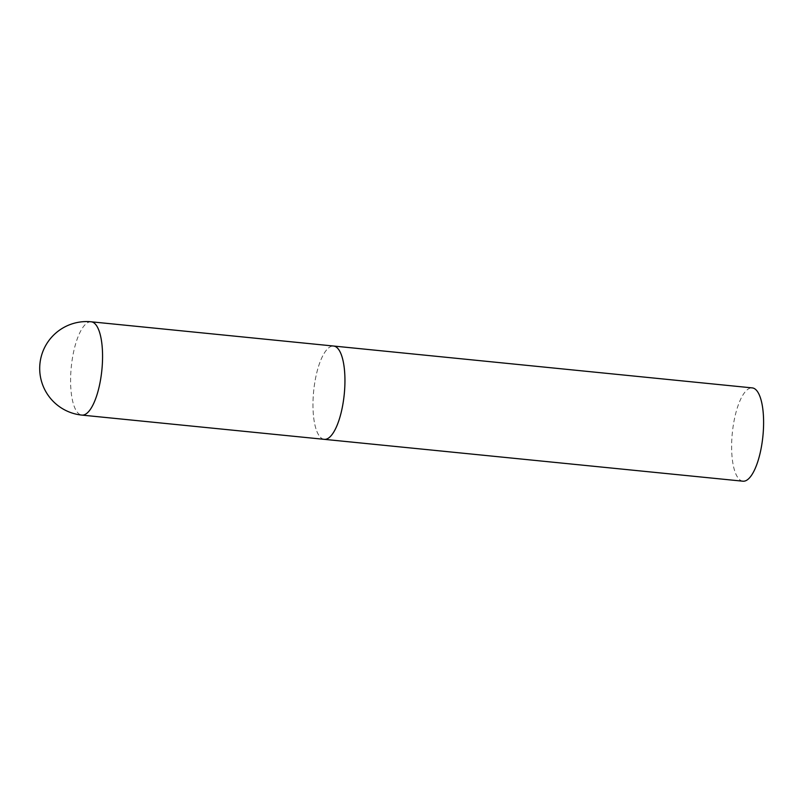 <?xml version="1.0" encoding="UTF-8"?>
<svg xmlns="http://www.w3.org/2000/svg" width="803" height="803" viewBox="0 0 803 803"><rect width="100%" height="100%" fill="white"/><g stroke="black" fill="none" stroke-linecap="round" stroke-linejoin="round"><path stroke-width="0.6" stroke-dasharray="4.01 3.01" d="M323.9 439.281A46.885 15.377 95.7 0 1 313.722 390.549A46.885 15.377 95.7 0 1 333.616 346.043A46.885 15.377 -84.3 0 0 313.782 389.937A46.885 15.377 -84.3 0 0 324.292 439.341M742.946 481.198A46.885 15.377 95.7 0 1 742.554 481.138A46.885 15.377 95.7 0 1 732.376 432.405A46.885 15.377 95.7 0 1 752.281 387.899M91.241 321.802A46.885 15.377 -84.3 0 0 71.407 365.706A46.885 15.377 -84.3 0 0 81.515 415.051A46.885 15.377 -84.3 0 0 81.916 415.101"/><path stroke-width="1.2" d="M81.916 415.101A46.885 15.377 -84.3 0 0 101.75 371.197A46.885 15.377 -84.3 0 0 91.642 321.862A46.885 15.377 -84.3 0 0 91.241 321.802A46.885 46.885 0 0 0 40.15 361.942A46.885 46.885 0 0 0 81.916 415.101L324.292 439.341A46.885 15.377 -84.3 0 0 344.126 395.437A46.885 15.377 -84.3 0 0 333.616 346.043A46.885 15.377 95.7 0 1 334.018 346.093A46.885 15.377 95.7 0 1 344.196 394.825A46.885 15.377 95.7 0 1 324.292 439.341A46.885 15.377 95.7 0 1 323.9 439.281M91.241 321.802L752.281 387.899A46.885 15.377 95.7 0 1 752.672 387.949A46.885 15.377 95.7 0 1 762.85 436.681A46.885 15.377 95.7 0 1 742.946 481.198L324.292 439.341"/></g></svg>
